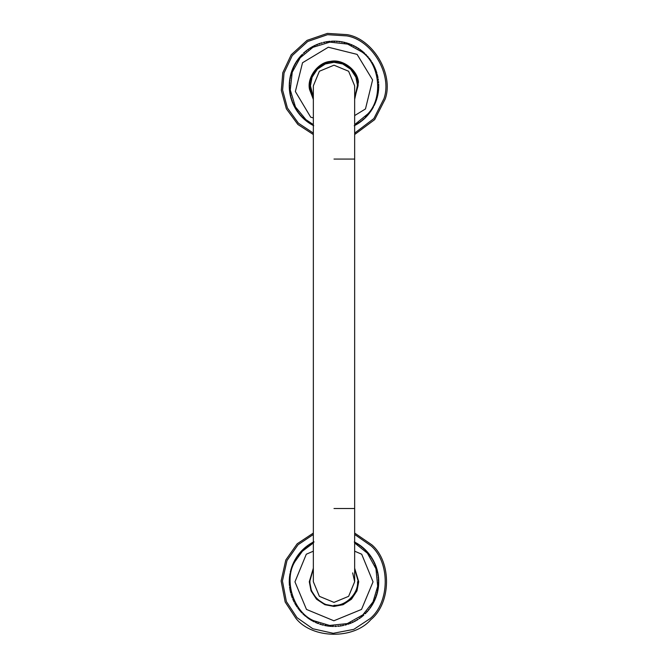 <?xml version="1.0" encoding="UTF-8"?>
<svg xmlns="http://www.w3.org/2000/svg" width="668" height="668" viewBox="0 0 668 668"><rect width="100%" height="100%" fill="white"/><g stroke="black" fill="none" stroke-linecap="round" stroke-linejoin="round"><path stroke-width="1" d="M354.658 581.728L348.613 596.34L334 602.394L319.387 596.34L313.342 581.728L313.342 85.855L319.387 71.242L334 65.197L348.613 71.242L354.658 85.855L354.658 581.728L352.679 572.902M309.96 581.728C308.892 593.627 322.11 606.845 334 605.767C345.89 606.845 359.108 593.627 358.04 581.728M354.658 568.902L358.324 581.728L356.612 590.687L351.201 598.929L342.951 604.348L334 606.051L325.049 604.348L316.799 598.929L311.388 590.687L309.676 581.728L313.342 568.902M313.342 551.192L306.303 554.215L294.955 581.853L306.478 609.425L333.875 620.772L361.522 609.425L373.045 581.853L361.697 554.215L354.658 551.192M296.709 557.613L295.39 559.776M294.204 562.022L296.183 558.448M297.569 556.327L298.12 555.008L295.991 558.131M299.08 554.29L298.145 555.517M293.928 561.838L294.488 561.454L293.77 562.907M300.7 552.336L299.698 553.513M292.759 565.237L293.143 564.318M302.437 550.482L301.368 551.601M291.891 567.616L292.217 566.681M304.274 548.737L303.138 549.789M291.148 570.046L291.423 569.094M306.203 547.092L305.017 548.077M290.555 572.509L290.772 571.541M308.224 545.564L306.979 546.482M290.096 575.006L290.263 574.029M310.336 544.144L309.042 544.996M289.787 577.519L289.887 576.542M312.515 542.859L313.593 541.915M313.952 542.099L311.179 543.627M289.62 580.049L289.67 579.064M289.595 582.588L289.586 581.603M289.712 585.126L289.653 584.133M289.979 587.648L289.862 586.663M290.388 590.153L290.213 589.176M290.939 592.625L290.714 591.664M291.632 595.063L291.348 594.119M292.467 597.459L292.125 596.532M293.427 599.806L293.035 598.904M294.53 602.093L294.087 601.208M295.757 604.315L295.264 603.455M297.11 606.46L296.567 605.634M298.579 608.531L297.995 607.73M300.166 610.502L299.531 609.742M301.861 612.389L301.193 611.671M303.664 614.176L302.955 613.491M305.568 615.854L304.817 615.211M307.564 617.424L306.779 616.823M356.194 543.259L357.555 543.694L354.332 541.882M356.512 543.067L354.842 542.508M309.643 618.869L308.825 618.317M358.357 544.587L357.046 543.769M311.806 620.205L310.954 619.695M360.436 546.04L359.175 545.146M314.035 621.407L313.158 620.948M362.432 547.61L361.221 546.641M316.331 622.484L315.43 622.075M364.336 549.288L363.183 548.253M318.686 623.419L317.768 623.069M366.139 551.075L365.045 549.973M321.091 624.229L320.147 623.929M367.834 552.954L366.807 551.793M323.537 624.897L322.586 624.655M369.421 554.933L368.469 553.722M326.026 625.423L325.049 625.231M370.89 557.003L370.005 555.734M328.531 625.807L327.554 625.674M372.243 559.149L371.433 557.83M331.052 626.05L330.067 625.974M373.47 561.37L372.736 560.009M333.591 626.141L332.597 626.125M374.573 563.658L373.913 562.256M336.129 626.091L335.136 626.133M375.533 565.996L374.965 564.56M338.659 625.899L337.674 625.991M376.368 568.401L375.875 566.932M341.173 625.565L340.187 625.716M377.061 570.839L376.652 569.345M343.661 625.081L342.692 625.29M377.612 573.311L377.286 571.8M346.116 624.463L345.164 624.722M378.021 575.816L377.787 574.288M348.537 623.695L347.602 624.012M378.288 578.338L378.138 576.801M350.909 622.801L349.99 623.169M378.405 580.876L378.347 579.323M353.23 621.766L352.328 622.184M378.38 583.406L378.414 581.861M355.485 620.605L354.608 621.073M378.213 585.945L378.33 584.4M357.664 619.311L356.821 619.829M377.904 588.458L378.113 586.921M359.776 617.9L358.958 618.468M377.445 590.955L377.737 589.435M361.797 616.372L361.021 616.981M376.852 593.418L377.228 591.915M363.726 614.727L362.983 615.387M376.109 595.848L376.577 594.37M365.563 612.982L364.862 613.675M375.241 598.227L375.783 596.783M367.3 611.128L366.632 611.863M374.23 600.557L374.857 599.138M368.92 609.174L368.302 609.951M373.086 602.82L373.796 601.442M370.431 607.137L369.855 607.947M371.817 605.016L372.61 603.688M370.222 607.997L371.291 605.851M295.665 558.665L296.684 557.054M297.402 555.993L296.341 557.58M297.043 556.511L298.153 554.958M298.93 553.947L297.778 555.467M298.546 554.448L299.74 552.962M300.575 551.993L299.339 553.446M302.328 550.131L301.009 551.509M300.157 552.469L301.435 551.05M304.182 548.378L302.788 549.68M301.886 550.582L303.247 549.238M306.136 546.725L304.666 547.944M303.715 548.795L305.151 547.535M308.182 545.197L306.645 546.332M305.643 547.125L307.146 545.948M310.311 543.777L308.716 544.821M307.672 545.564L309.234 544.47M309.777 544.119L311.405 543.117M312.515 542.491L310.862 543.443M313.935 541.748L313.083 542.182M311.964 542.792L313.643 541.89M354.842 542.14L354.407 542.282M356.787 543.234L357.605 543.727M354.558 541.99L355.393 542.441M358.683 544.412L357.071 543.393M360.77 545.881L359.217 544.779M358.157 544.069L359.735 545.138M362.774 547.468L361.288 546.274M360.261 545.514L361.78 546.666M364.678 549.171L363.267 547.894M362.29 547.067L363.743 548.303M364.92 549.397L364.219 548.745M366.49 550.975L365.154 549.614M368.193 552.879L366.932 551.451M366.056 550.524L367.358 551.918M369.788 554.883L368.611 553.38M368.402 553.129L369.003 553.864M371.258 556.962L370.172 555.4M369.404 554.382L370.54 555.91M372.61 559.133L371.617 557.504M370.907 556.444L371.951 558.039M373.838 561.37L372.936 559.692M372.293 558.59L373.245 560.243M374.94 563.683L374.13 561.955M373.546 560.819L374.406 562.523M375.9 566.046L375.191 564.276M374.681 563.107L375.433 564.861M375.675 565.462L376.334 567.249M376.727 568.468L376.126 566.656M376.819 568.777L376.535 567.867M377.412 570.923L376.919 569.086M377.963 573.42L377.57 571.558M377.261 570.313L377.704 572.167M378.021 573.745L377.837 572.802M378.364 575.95L378.08 574.062M378.622 578.488L378.447 576.593M378.28 575.323L378.514 577.219M378.731 581.043L378.664 579.131M378.572 577.862L378.698 579.766M378.698 583.598L378.739 581.686M378.723 580.409L378.739 582.321M378.522 586.145L378.672 584.241M378.723 582.964L378.631 584.867M378.197 588.675L378.455 586.788M378.581 585.519L378.38 587.414M377.729 591.188L378.088 589.318M378.146 589.001L378.288 588.057M377.119 593.668L377.587 591.823M377.854 590.579L377.437 592.433M376.368 596.115L376.936 594.295M377.278 593.067L376.76 594.896M375.474 598.511L376.151 596.724M376.56 595.514L375.934 597.317M375.349 598.812L375.708 597.927M374.447 600.849L375.224 599.104M374.305 601.142L373.888 601.993M373.295 603.129L374.172 601.434M372.009 605.333L372.978 603.697M369.847 608.498L370.957 606.953M373.587 602.569L372.669 604.239M370.598 607.471L371.659 605.884M372.335 604.799L371.316 606.41M368.661 610.018L369.07 609.517M369.454 609.016L368.26 610.502M366.991 611.955L367.425 611.47M367.843 610.995L366.565 612.414M365.212 613.783L365.672 613.333M363.576 615.303L362.849 615.921M365.446 613.558L366.114 612.882M363.334 615.512L363.818 615.086M361.355 617.132L361.864 616.731M362.357 616.339L360.854 617.516M359.284 618.635L359.818 618.267M359.551 618.451L360.328 617.9M357.138 620.021L357.689 619.687M358.223 619.345L356.595 620.347M354.917 621.282L355.485 620.973M356.036 620.664L354.357 621.574M352.62 622.409L353.213 622.133M353.781 621.858L352.053 622.668M350.274 623.411L350.875 623.169M351.451 622.927L349.681 623.628M348.17 624.163L349.072 623.854M347.869 624.271L348.479 624.062M345.414 624.989L346.041 624.822M343.243 625.507L342.308 625.691M346.642 624.647L344.805 625.148M342.926 625.574L343.561 625.44M340.413 626.008L341.047 625.916M341.674 625.807L339.787 626.091M337.874 626.3L338.517 626.242M338.192 626.275L339.144 626.175M335.319 626.45L335.971 626.425M336.597 626.392L334.693 626.467M332.764 626.45L333.416 626.467M333.09 626.459L332.138 626.434M330.217 626.308L330.86 626.359M331.487 626.4L329.583 626.25M327.671 626.025L328.314 626.108M328.94 626.183L327.053 625.924M325.157 625.59L325.792 625.716M326.41 625.824L324.539 625.457M322.669 625.014L323.295 625.173M322.978 625.089L322.059 624.847M320.214 624.296L320.832 624.488M318.11 623.553L317.225 623.202M321.433 624.672L319.621 624.096M317.809 623.436L318.411 623.67M315.747 622.576L316.624 622.96M315.455 622.442L316.048 622.71M313.158 621.323L313.735 621.616M314.294 621.9L312.607 621.023M310.929 620.063L311.488 620.397M312.039 620.706L310.395 619.737M308.783 618.685L309.317 619.052M309.843 619.395L308.265 618.326M306.712 617.19L307.23 617.574M306.971 617.382L307.739 617.95M304.733 615.57L305.226 615.988M305.71 616.397L304.257 615.153M303.08 614.067L303.781 614.719M302.846 613.842L303.322 614.293M301.068 612.013L301.51 612.489M301.944 612.94L300.642 611.546M299.389 610.084L299.807 610.585M300.216 611.061L298.997 609.592M297.828 608.064L298.212 608.581M298.02 608.323L298.596 609.082M296.383 605.951L296.742 606.494M297.093 607.02L296.049 605.425M295.064 603.772L295.39 604.331M294.012 601.801L293.594 600.941M295.707 604.874L294.755 603.221M293.87 601.509L294.162 602.085M292.809 599.188L293.06 599.78M292.935 599.488L293.319 600.357M291.874 596.808L292.1 597.417M292.325 598.002L291.666 596.215M291.181 594.687L291.465 595.597M291.081 594.378L291.273 594.996M290.43 591.906L290.588 592.533M290.739 593.142L290.296 591.289M289.92 589.401L290.037 590.044M290.162 590.654L289.82 588.784M289.553 586.871L289.636 587.514M289.595 587.197L289.72 588.141M289.336 584.325L289.378 584.976M289.428 585.602L289.302 583.698M289.261 581.778L289.269 582.421M289.277 583.055L289.261 581.143M289.327 579.223L289.302 579.866M289.277 580.5L289.369 578.588M289.545 576.676L289.478 577.319M289.419 577.945L289.62 576.05M289.912 574.146L289.803 574.781M289.712 575.407L290.021 573.528M290.338 571.958L290.563 571.031M290.271 572.276L290.413 571.641M290.722 570.397L291.24 568.568M290.881 569.787L291.064 569.169M291.44 567.95L292.066 566.147M291.632 567.349L291.849 566.74M292.292 565.537L293.018 563.775M292.526 564.953L292.776 564.351M293.285 563.182L294.112 561.462M293.553 562.615L293.828 562.03M294.413 560.895L295.331 559.225M294.705 560.335L295.022 559.767M313.342 533.064L297.16 543.81L285.787 560.034L281.128 580.968L285.178 602.027L296.074 618.576C312.607 638.984 353.731 639.577 370.84 619.654C391.256 603.12 391.849 562.005 371.926 544.888L354.658 533.064M354.658 98.138L358.04 85.855C359.108 73.964 345.89 60.746 334 61.815C322.11 60.746 308.892 73.964 309.96 85.855L313.342 98.138M313.342 98.689L309.944 89.462C307.088 77.722 318.327 62.508 330.393 61.798C342.133 58.943 357.347 70.182 358.056 82.248L354.658 98.689M354.658 115.572L365.471 108.959L372.594 79.935L357.104 54.384L328.33 47.228L302.529 62.75L295.373 91.524L310.695 117.176L313.342 117.935M365.262 117.401L367.016 115.564M368.177 114.729L365.955 116.7M364.144 118.47L363.325 119.647L366.072 117.05M362.231 120.14L363.409 119.138M369.02 113.702L368.252 114.128L369.646 112.349L368.652 113.635M368.878 113.869L366.949 116.123M360.227 121.693L361.463 120.758M369.421 113.193L370.181 111.606M370.748 110.796L369.262 112.85M358.14 123.137L359.426 122.269M372.109 108.659L371.592 109.502M355.977 124.448L357.305 123.663M373.354 106.446L372.886 107.314M354.24 125.759L355.109 124.933M374.464 104.166L374.047 105.06M375.441 101.828L375.074 102.747M376.284 99.432L375.975 100.375M376.994 96.994L376.735 97.954M377.562 94.522L377.353 95.491M377.988 92.025L377.837 93.002M378.263 89.504L378.171 90.489M378.397 86.974L378.364 87.959M378.389 84.435L378.414 85.42M378.238 81.897L378.313 82.89M377.938 79.383L378.071 80.36M377.495 76.887L377.687 77.855M376.919 74.415L377.161 75.375M376.193 71.985L376.493 72.929M375.332 69.597L375.683 70.524M374.339 67.268L374.74 68.169M373.212 64.996L373.662 65.873M312.29 124.607L310.929 124.181L313.726 125.734M371.951 62.792L372.46 63.635M310.119 123.304L311.438 124.106M370.573 60.663L371.124 61.481M308.015 121.877L309.292 122.762M369.078 58.609L369.68 59.402M306.002 120.332L307.222 121.292M367.467 56.655L368.11 57.406M304.082 118.679L305.243 119.706M365.747 54.793L366.431 55.502M302.253 116.917L303.356 118.002M363.918 53.031L364.644 53.707M300.533 115.055L301.569 116.207M361.998 51.378L362.757 52.004M298.922 113.101L299.89 114.303M359.985 49.833L360.778 50.417M297.427 111.047L298.32 112.307M357.881 48.405L358.708 48.948M296.049 108.917L296.876 110.228M355.71 47.102L356.562 47.595M294.788 106.713L295.54 108.074M353.455 45.933L354.341 46.376M293.661 104.442L294.337 105.836M351.151 44.881L352.053 45.274M292.667 102.112L293.26 103.54M348.779 43.971L349.706 44.313M291.807 99.724L292.317 101.185M346.366 43.195L347.31 43.478M291.081 97.294L291.507 98.78M343.911 42.56L344.872 42.794M290.505 94.823L290.839 96.334M341.423 42.067L342.4 42.243M290.062 92.326L290.313 93.854M338.91 41.717L339.895 41.834M289.762 89.804L289.929 91.349M336.38 41.508L337.373 41.566M289.611 87.274L289.687 88.819M333.85 41.441L334.835 41.449M289.603 84.736L289.586 86.289M331.311 41.525L332.297 41.474M289.737 82.206L289.636 83.75M328.781 41.75L329.767 41.641M290.012 79.684L289.829 81.22M326.276 42.117L327.253 41.959M290.438 77.187L290.162 78.707M323.788 42.627L324.757 42.41M291.006 74.716L290.647 76.219M321.341 43.286L322.293 43.011M291.716 72.278L291.265 73.756M318.928 44.071L319.863 43.746M292.559 69.881L292.025 71.334M316.574 45.006L317.484 44.622M293.536 67.543L292.926 68.963M314.269 46.067L315.154 45.633M294.646 65.264L293.953 66.65M312.023 47.253L312.891 46.777M295.891 63.051L295.114 64.395M309.86 48.572L310.695 48.046M297.252 60.913L296.408 62.207M307.773 50.016L308.574 49.44M298.738 58.851L297.819 60.103M305.769 51.57L306.537 50.952M300.333 56.889L299.347 58.074M303.856 53.24L304.591 52.572M302.045 55.01L300.984 56.145M301.493 55.11L302.738 54.308M365.847 117.284L366.507 116.591M364.235 118.829L365.613 117.51M364.695 118.403L363.283 119.681M362.306 120.499L363.759 119.263M362.791 120.098L361.304 121.292M360.277 122.06L361.797 120.908M358.173 123.505L359.751 122.436M360.787 121.685L359.234 122.795M355.986 124.824L357.622 123.847M358.699 123.162L357.088 124.181M354.574 125.584L355.418 125.133M356.528 124.507L354.858 125.434M309.793 123.48L311.422 124.482M312.532 125.108L310.879 124.156M307.689 122.035L309.251 123.129M309.526 123.304L310.328 123.822M305.66 120.474L307.163 121.651M308.199 122.403L306.662 121.275M303.731 118.804L305.167 120.065M306.153 120.875L304.683 119.656M301.903 117.025L303.264 118.361M304.199 119.221L302.804 117.927M300.174 115.138L301.452 116.549M302.345 117.468L301.026 116.09M298.563 113.159L299.757 114.645M298.362 112.9L297.794 112.132M300.592 115.614L299.356 114.161M297.06 111.088L298.17 112.641M296.876 110.821L297.419 111.606M295.673 108.942L296.692 110.554M294.421 106.713L295.348 108.383M296.007 109.477L295.031 107.84M293.294 104.425L294.12 106.137M294.271 106.429L293.845 105.577M292.3 102.07L293.027 103.832M293.561 104.993L292.784 103.256M291.44 99.657L292.075 101.461M292.534 102.655L291.858 100.868M290.722 97.211L291.248 99.039M291.64 100.258L291.064 98.438M290.146 94.722L290.563 96.584M290.889 97.82L290.421 95.967M289.712 92.201L290.021 94.088M290.279 95.34L289.912 93.462M289.67 91.883L289.803 92.827M289.419 89.662L289.628 91.558M289.478 90.289L289.336 88.393M289.277 87.116L289.369 89.019M289.277 84.56L289.261 86.464M289.302 87.742L289.261 85.838M289.428 82.005L289.302 83.909M289.269 85.187L289.336 83.283M289.72 79.467L289.486 81.362M289.378 82.632L289.553 80.736M290.154 76.954L289.812 78.824M289.636 80.093L289.92 78.206M290.739 74.465L290.288 76.319M290.037 77.572L290.43 75.701M291.457 72.01L290.906 73.839M292.434 69.305L292.801 68.42M290.58 75.075L291.081 73.23M292.317 69.606L291.657 71.392M291.265 72.612L291.866 70.8M293.31 67.251L292.559 69.004M294.438 64.955L293.586 66.666M293.052 67.827L293.862 66.099M295.699 62.734L294.747 64.387M294.154 65.514L295.056 63.836M297.076 60.588L296.033 62.182M295.373 63.276L296.375 61.648M298.579 58.517L297.452 60.053M296.726 61.105L297.819 59.544M300.199 56.538L298.98 58.007M298.204 59.018L299.381 57.515M301.928 54.659L300.633 56.054M299.79 57.022L301.051 55.586M304.241 52.446L303.765 52.881M303.305 53.306L304.717 52.029M306.203 50.801L305.694 51.211M305.209 51.611L306.695 50.417M308.249 49.273L307.723 49.649M307.213 50.025L308.766 48.914M310.378 47.862L309.827 48.205M309.301 48.547L310.912 47.528M312.582 46.576L312.014 46.885M311.472 47.203L313.142 46.276M314.862 45.416L314.277 45.7M313.718 45.975L315.43 45.148M317.2 44.389L316.599 44.639M316.022 44.881L317.784 44.155M319.596 43.495L318.987 43.712M318.394 43.929L320.197 43.295M321.726 42.835L320.815 43.103M322.034 42.744L321.417 42.919M324.514 42.134L323.888 42.276M323.27 42.418L325.132 42M327.028 41.658L326.393 41.767M325.767 41.875L327.654 41.566M329.566 41.332L328.923 41.408M331.787 41.165L332.739 41.132M328.297 41.483L330.192 41.274M332.113 41.157L331.462 41.191M334.668 41.124L334.017 41.115M333.39 41.115L335.294 41.132M337.223 41.232L336.572 41.191M335.946 41.157L337.849 41.282M339.761 41.491L339.119 41.408M338.492 41.341L340.388 41.575M342.283 41.892L341.649 41.775M341.031 41.666L342.901 42.009M344.78 42.435L344.154 42.284M343.536 42.142L345.389 42.593M347.243 43.119L346.625 42.936M346.016 42.76L347.844 43.311M349.665 43.946L349.055 43.721M348.462 43.512L350.249 44.171M352.028 44.906L351.435 44.647M350.85 44.414L352.604 45.165M354.341 46.008L353.756 45.716M353.188 45.441L354.892 46.292M356.578 47.228L356.019 46.91M355.468 46.601L357.121 47.553M358.749 48.58L358.207 48.23M357.672 47.887L359.267 48.931M360.837 50.058L360.311 49.674M359.801 49.307L361.338 50.434M362.833 51.645L362.34 51.236M361.847 50.835L363.317 52.054M364.503 53.123L363.801 52.48M364.736 53.348L364.269 52.906M366.323 54.918L365.655 54.242M366.548 55.16L366.097 54.684M368.243 57.064L367.826 56.571M368.035 56.813L367.408 56.095M369.83 59.068L369.437 58.55M369.053 58.058L370.206 59.577M371.124 60.888L370.581 60.103M371.308 61.155L370.94 60.621M372.652 63.326L372.326 62.767M371.993 62.233L372.969 63.869M373.88 65.573L373.579 64.996M373.278 64.437L374.155 66.132M374.973 67.877L374.706 67.284M374.439 66.716L375.216 68.453M375.925 70.249L375.7 69.639M375.466 69.055L376.142 70.841M376.752 72.67L376.56 72.044M377.353 74.816L377.579 75.743M376.36 71.451L376.936 73.271M377.437 75.125L377.278 74.499M377.979 77.622L377.854 76.987M377.913 77.304L377.721 76.369M378.33 79.826L378.197 78.882M378.372 80.152L378.288 79.509M378.606 82.373L378.522 81.421M378.631 82.69L378.581 82.047M378.739 85.245L378.723 84.594M378.698 83.968L378.739 85.871M378.698 87.8L378.723 87.149M378.731 86.523L378.664 88.427M378.514 90.347L378.572 89.704M378.622 89.078L378.447 90.973M378.188 92.885L378.28 92.242M378.364 91.616L378.08 93.503M377.712 95.39L377.846 94.756M377.963 94.138L377.57 96.008M377.094 97.87L377.261 97.244M377.42 96.635L376.919 98.48M376.343 100.317L376.543 99.699M376.735 99.098L376.134 100.91M375.441 102.705L375.683 102.104M375.909 101.519L375.199 103.29M374.948 103.882L374.138 105.611M374.69 104.458L374.414 105.043M373.404 107.039L372.944 107.874M373.562 106.746L373.253 107.323M372.627 108.433L371.625 110.061M372.301 108.976L371.967 109.527M371.274 110.604L370.181 112.166M370.924 111.122L370.548 111.656M369.796 112.692L368.619 114.186M311.981 124.799L312.816 125.258M367.801 115.172L367.367 115.656M354.658 134.527L374.706 119.597L385.219 98.981C394.003 74.231 373.053 38.844 347.126 34.636L327.353 33.4L307.063 40.356L291.206 54.793L282.781 72.728L281.32 90.355L286.363 108.8L297.861 124.448L313.342 134.527M334 159.067L354.658 159.067M334 508.523L354.658 508.523M357.547 581.728C358.599 593.384 345.648 606.335 334 605.283M313.342 568.184L309.292 581.728L311.029 590.829L316.532 599.204L324.907 604.707L334 606.444L343.093 604.707L351.468 599.204L356.971 590.829L358.708 581.728L354.658 568.184M354.658 542.967L367.425 553.229L375.95 568.718L377.687 586.287L373.02 601.91L362.849 614.852L347.318 623.586L329.6 625.44L313.818 620.747C293.611 612.506 283.257 579.949 294.98 561.554L302.395 551.225L313.342 542.967M354.658 534.475L370.99 545.798C390.421 562.489 389.845 602.594 369.938 618.718L353.798 629.356L333.257 633.297L312.833 628.763L297.01 617.666L286.38 601.526L282.43 580.985L286.973 560.569L298.062 544.737L313.342 534.475M313.342 97.152L310.453 85.855L312.106 77.187L317.35 69.205L325.333 63.961L334 62.308L342.667 63.961L350.65 69.205L355.894 77.187L357.547 85.855L354.658 97.152M354.658 99.407L358.432 82.189C357.714 69.931 342.258 58.517 330.334 61.423C318.077 62.141 306.662 77.597 309.568 89.52L313.342 99.407M313.342 124.615L305.936 119.647L295.465 106.938L290.263 89.904L292.25 72.194L300.208 57.79L312.916 47.319L329.95 42.117L347.661 44.105L362.064 52.062C380.042 64.437 383.19 98.455 367.792 113.919L354.658 124.615M313.342 133.107L298.421 123.188L287.407 107.957L282.606 90.097L284.042 73.046L292.267 55.561L307.731 41.474L327.52 34.694L346.801 35.897C372.093 39.996 392.525 74.515 383.958 98.655L373.88 118.562L354.658 133.107"/></g></svg>
